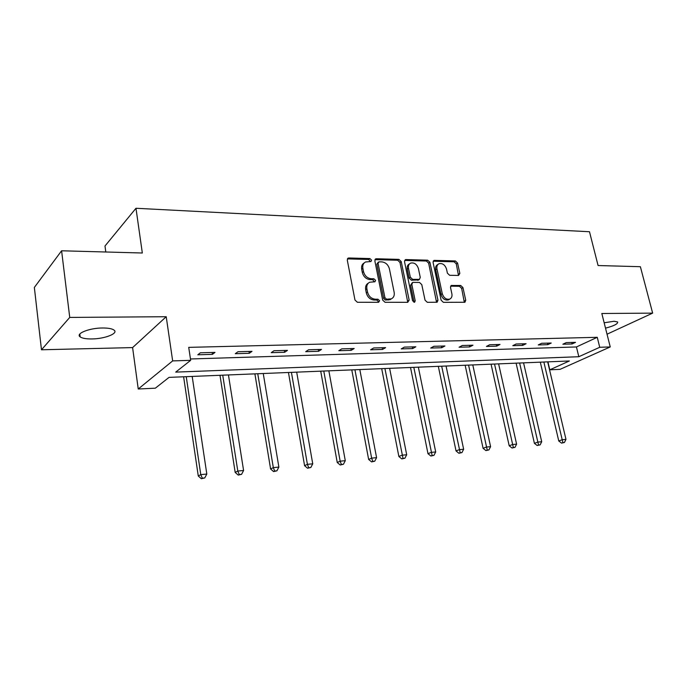 <?xml version="1.0" encoding="UTF-8"?>
<svg xmlns="http://www.w3.org/2000/svg" width="687" height="687" viewBox="0 0 687 687"><rect width="100%" height="100%" fill="white"/><g stroke="black" fill="none" stroke-linecap="round" stroke-linejoin="round"><path stroke-width="1.03" d="M371.564 260.124L369.898 258.57L348.876 257.986L348.146 258.123L347.287 260.124L354.973 300.039L357.42 302.28L378.554 302.297L379.628 300.751L377.944 299.206L375.239 299.197C371.332 298.759 368.756 296.389 367.528 292.087L366.875 288.772C366.411 285.629 367.339 283.448 369.683 282.228L374.973 281.756L375.574 280.33L373.9 278.785L371.203 278.742C367.305 278.261 364.737 275.891 363.517 271.631L362.873 268.351C362.418 265.294 363.311 263.164 365.57 261.97L370.98 261.507L371.564 260.124M370.362 261.592L368.696 259.446L347.407 258.887M378.374 302.297L378.391 301.559L376.716 300.021L374.011 300.013L375.239 299.197M374.346 281.842L372.689 279.635L369.992 279.592L371.203 278.742M605.513 328.146C614.041 325.896 618.077 323.826 617.63 321.954L614.032 321.267L604.156 322.787M102.543 327.991C89.327 327.982 75.192 333.676 80.164 336.879C82.26 338.322 86.176 339.009 91.912 338.94C104.888 338.863 118.799 333.358 114.008 330.078C112.024 328.661 108.203 327.965 102.543 327.991M458.538 275.453L459.843 273.426L457.568 263.052L455.369 260.957L434.424 260.373L433.832 260.485L433.068 262.4L441.14 300.219L443.407 302.34L464.944 302.254L465.734 300.262L462.944 287.578L460.737 285.483L451.282 285.483L450.5 287.449L451.874 293.778C452.312 296.398 451.599 298.175 449.719 299.12C446.249 299.781 443.768 297.986 442.282 293.718L436.958 268.866C436.537 266.358 437.215 264.641 439.002 263.714C442.497 263.009 445.004 264.796 446.524 269.081L447.409 273.177L449.633 275.289L458.538 275.453M599.734 347.279L610.245 346.944L560.103 369.331L549.806 369.812L569.377 360.976L169.045 377.378L155.322 388.198L138.242 388.997L172.66 360.907L190.668 360.332L175.717 372.114L578.815 356.716L599.734 347.279L597.252 337.308L188.719 347.364L190.668 360.332M61.598 250.781L69.739 317.42L41.478 349.777L34.35 287.432L61.598 250.781L142.329 253.005L135.974 208.273L589.489 231.734L598.076 265.534L640.378 266.702L652.65 313.126L601.821 313.504L610.245 346.944M41.478 349.777L132.6 347.588L166.22 316.716L69.739 317.42M166.22 316.716L172.66 360.907M401.217 261.558L398.907 259.377L376.364 258.75L375.677 258.887L374.853 260.854L382.668 300.09L385.063 302.297L407.709 302.314L409.16 300.15L401.217 261.558L399.989 262.417L397.67 260.244L374.956 259.634M405.931 259.574L427.649 260.184L429.907 262.314L437.963 300.21L437.138 302.228L427.331 302.323L425.038 300.185L421.775 284.598L419.482 282.451L413.256 282.366L412.655 282.486L411.831 284.478L415.214 300.812L414.613 302.237L412.586 300.803L404.506 261.644L405.296 259.695L405.931 259.574L404.695 260.433L426.395 261.026L427.649 260.184M607.033 334.2L652.65 313.126M135.974 208.273L104.991 246.015L105.789 252M190.462 358.975L576.436 346.952L597.252 337.308M197.822 354.784L212.429 354.363L215.005 352.388L200.355 352.792L197.822 354.784M235.298 353.702L249.295 353.298L252 351.358L237.96 351.744L235.298 353.702M271.228 352.663L284.658 352.276L287.467 350.37L274.001 350.739L271.228 352.663M305.698 351.667L318.596 351.297L321.499 349.417L308.575 349.777L305.698 351.667M338.811 350.705L351.194 350.353L354.191 348.507L341.774 348.859L338.811 350.705M370.628 349.786L382.539 349.443L385.613 347.631L373.676 347.966L370.628 349.786M401.234 348.902L412.689 348.575L415.841 346.789L404.351 347.115L401.234 348.902M430.689 348.051L441.724 347.734L444.944 345.982L433.875 346.291L430.689 348.051M459.062 347.227L469.702 346.926L472.974 345.2L462.317 345.501L459.062 347.227M486.413 346.437L496.675 346.145L499.999 344.453L489.719 344.737L486.413 346.437M512.794 345.673L522.695 345.389L526.062 343.723L516.143 343.998L512.794 345.673M538.264 344.943L547.822 344.659L551.223 343.028L541.648 343.294L538.264 344.943M562.851 344.23L572.091 343.964L575.526 342.349L566.277 342.607L562.851 344.23M547.925 361.851L549.806 369.812M132.6 347.588L138.242 388.997M576.436 346.952L578.815 356.716M212.429 354.363L212.128 352.465M249.295 353.298L248.986 351.435M284.658 352.276L284.341 350.456M318.596 351.297L318.27 349.511M351.194 350.353L350.859 348.601M382.539 349.443L382.204 347.725M412.689 348.575L412.346 346.892M441.724 347.734L441.38 346.085M469.702 346.926L469.35 345.303M496.675 346.145L496.315 344.556M522.695 345.389L522.335 343.826M547.822 344.659L547.453 343.131M572.091 343.964L571.721 342.452M364.213 262.923C362.066 264.16 361.225 266.255 361.68 269.218L362.873 268.351M369.992 279.592C366.094 279.111 363.535 276.749 362.315 272.49L361.68 269.218M368.335 283.138C366.094 284.384 365.201 286.548 365.664 289.613L366.875 288.772M374.011 300.013C370.104 299.575 367.536 297.213 366.308 292.92L365.664 289.613M407.752 302.314L399.989 262.417M379.095 261.824L378.048 263.301L384.918 297.686L386.583 299.223L391.35 298.845C393.711 297.643 394.647 295.453 394.149 292.276L389.426 268.926C388.215 264.753 385.708 262.408 381.895 261.893L379.095 261.824M378.314 262.142L376.828 264.169L378.048 263.301M391.392 298.828L390.113 299.652L385.347 300.039L383.681 298.502L376.828 264.169M436.554 302.332L428.645 263.155L426.395 261.026M412.269 282.735L410.577 285.303L413.952 301.602L415.214 300.812M413.943 302.289L413.952 301.602M418.409 268.557C416.863 264.16 414.261 262.348 410.611 263.112C408.791 264.066 408.078 265.809 408.49 268.334L410.328 277.222L412.638 279.377L419.448 279.36L420.264 277.385L418.409 268.557M409.555 263.834L409.366 263.963C407.546 264.916 406.841 266.659 407.245 269.184L408.49 268.334M418.572 279.935L411.384 280.21L409.074 278.046L407.245 269.184M438.048 264.34L437.731 264.555C435.953 265.474 435.266 267.191 435.687 269.699L436.958 268.866M449.298 299.369L448.431 299.893C444.953 300.562 442.48 298.768 440.994 294.517L435.687 269.699M464.318 302.349L461.647 288.368L459.44 286.281L450.595 286.178M458.478 275.453L456.28 263.877L454.09 261.79L433.145 261.215L434.424 260.373M183.618 376.785L198.277 476.005L200.776 474.623L206.813 474.047L192.188 376.433M186.237 376.674L200.776 474.623L202.33 478.186L201.334 478.727L204.743 477.946L202.33 478.186M206.813 474.047L204.743 477.946M201.334 478.727L198.277 476.005M219.986 375.291L235.186 472.416L237.805 471.05L243.593 470.492L228.445 374.947M222.734 375.179L237.805 471.05L239.265 474.545L238.217 475.086L241.584 474.313L239.265 474.545M243.593 470.492L241.584 474.313M238.217 475.086L235.186 472.416M254.894 373.865L270.592 468.981L273.314 467.624L278.87 467.091L263.25 373.522M257.762 373.745L273.314 467.624L274.688 471.05L273.598 471.583L276.913 470.827L274.688 471.05M278.87 467.091L276.913 470.827M273.598 471.583L270.592 468.981M288.454 372.491L304.581 465.674L307.407 464.335L312.74 463.819L296.69 372.148M291.417 372.363L307.407 464.335L308.703 467.692L307.561 468.225L310.833 467.486L308.703 467.692M312.74 463.819L310.833 467.486M307.561 468.225L304.581 465.674M320.717 371.169L337.24 462.506L340.159 461.175L345.286 460.676L328.858 370.834M323.783 371.04L340.159 461.175L341.37 464.472L340.202 464.996L343.423 464.275L341.37 464.472M345.286 460.676L343.423 464.275M340.202 464.996L337.24 462.506M351.778 369.889L368.644 459.448L371.641 458.135L376.579 457.654L359.808 369.563M354.93 369.761L371.641 458.135L372.792 461.372L371.59 461.896L374.767 461.183L372.792 461.372M376.579 457.654L374.767 461.183M371.59 461.896L368.644 459.448M381.689 368.67L398.872 456.512L401.947 455.206L406.695 454.751L389.623 368.344M384.918 368.533L403.02 458.392L401.792 458.907L404.918 458.203L403.02 458.392M406.695 454.751L404.918 458.203M401.792 458.907L398.872 456.512M410.517 367.485L427.984 453.686L431.118 452.389L435.695 451.952L418.349 367.167M413.814 367.347L432.132 455.524L430.878 456.031L433.961 455.344L432.132 455.524M435.695 451.952L433.961 455.344M430.878 456.031L427.984 453.686M438.323 366.343L456.039 450.955L459.234 449.676L463.639 449.255L446.061 366.034M441.681 366.205L460.187 452.759L458.907 453.265L461.947 452.578L460.187 452.759M463.639 449.255L461.947 452.578M458.907 453.265L456.039 450.955M465.151 365.244L483.09 448.328L486.336 447.065L490.587 446.653L472.793 364.934M468.577 365.106L487.238 450.088L485.941 450.595L488.938 449.916L487.238 450.088M490.587 446.653L488.938 449.916M485.941 450.595L483.09 448.328M491.068 364.187L509.196 445.794L512.493 444.541L516.598 444.137L498.616 363.878M494.537 364.041L513.335 447.512L512.021 448.01L514.984 447.349L513.335 447.512M516.598 444.137L514.984 447.349M512.021 448.01L509.196 445.794M516.1 363.157L534.409 443.347L537.741 442.102L541.708 441.715L523.563 362.856M519.621 363.019L538.539 445.03L537.2 445.519L540.128 444.875L538.539 445.03M541.708 441.715L540.128 444.875M537.2 445.519L534.409 443.347M540.308 362.169L558.763 440.977L562.129 439.749L565.968 439.371L547.676 361.869M543.864 362.023L562.885 442.626L561.537 443.115L564.422 442.48L562.885 442.626M565.968 439.371L564.422 442.48M561.537 443.115L558.763 440.977M368.696 259.446L369.898 258.57M376.716 300.021L377.944 299.206M372.689 279.635L373.9 278.785M362.315 272.49L363.517 271.631M366.308 292.92L367.528 292.087M347.691 258.879L348.876 257.986M407.898 300.949L409.16 300.15M375.154 259.626L376.364 258.75M397.67 260.244L398.907 259.377M383.681 298.502L384.918 297.686M385.347 300.039L386.583 299.223M388.155 300.039L389.392 299.231M428.645 263.155L429.907 262.314M436.683 300.992L437.963 300.21M410.577 285.303L411.831 284.478M409.074 278.046L410.328 277.222M411.384 280.21L412.638 279.377M417.602 280.296L418.855 279.472M440.994 294.517L442.282 293.718M450.62 286.127L451.823 285.38M459.44 286.281L460.737 285.483M461.647 288.368L462.944 287.578M464.421 301.035L465.734 300.262M454.09 261.79L455.369 260.957M456.28 263.877L457.568 263.052M458.547 274.233L459.843 273.426M80.164 336.879L79.812 334.037M347.648 258.501L348.146 258.123M375.231 259.205L375.677 258.887M390.113 299.652L391.35 298.845M418.194 280.184L419.448 279.36M448.431 299.893L449.719 299.12"/></g></svg>
